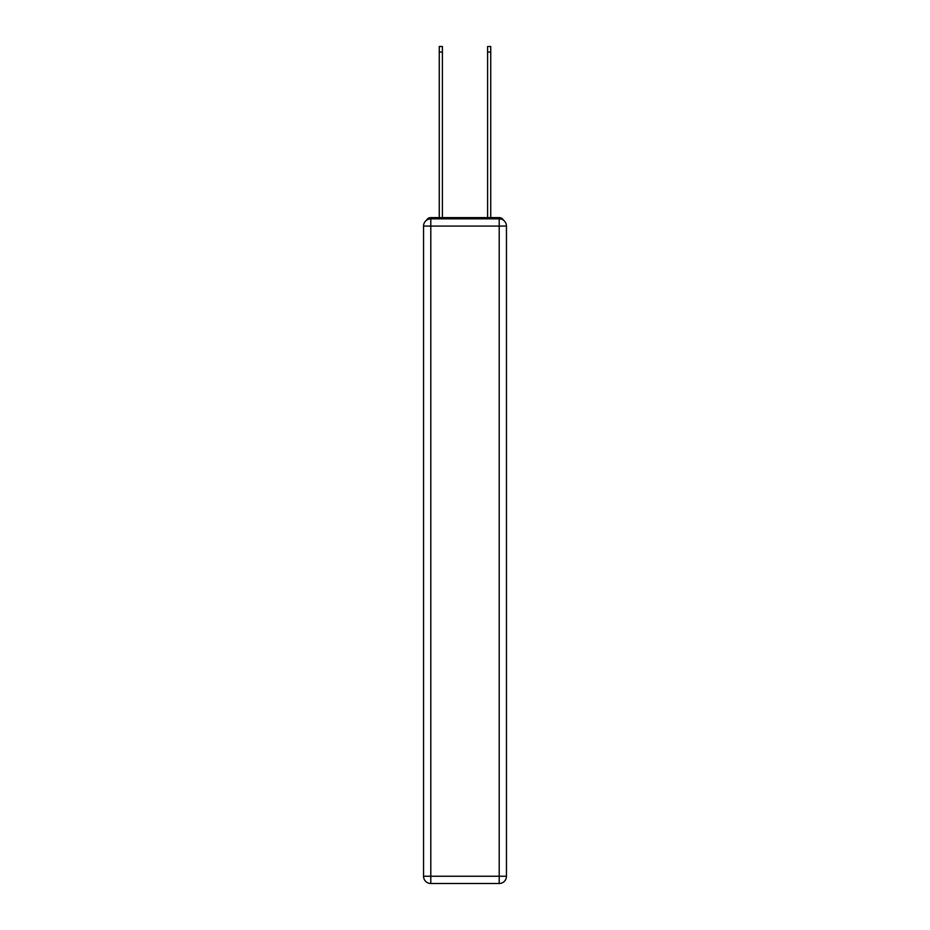 <?xml version="1.0" encoding="UTF-8"?>
<svg xmlns="http://www.w3.org/2000/svg" width="930" height="930" viewBox="0 0 930 930"><rect width="100%" height="100%" fill="white"/><g stroke="black" fill="none" stroke-linecap="round" stroke-linejoin="round"><path stroke-width="1.4" d="M503.502 220.236A4.836 4.836 0 0 0 499.201 217.62L430.799 217.62A4.836 4.836 0 0 0 426.498 220.236M430.799 217.62L439.262 217.62L439.262 46.5L442.401 46.5L442.401 217.62L446.144 217.62M483.856 217.62L487.599 217.62L487.599 46.5L490.738 46.5L490.738 217.62L499.201 217.62M430.799 218.829L499.201 218.829A7.254 7.254 0 0 1 506.455 226.083L506.455 876.246A7.254 7.254 0 0 1 499.201 883.5L430.799 883.5L430.799 876.246L499.201 876.246L499.201 226.083L430.799 226.083L430.799 876.246L423.545 876.246L423.545 226.083L430.799 226.083L430.799 218.829A7.254 7.254 0 0 0 423.545 226.083A7.254 7.254 0 0 1 430.799 218.829M423.545 876.246A7.254 7.254 0 0 0 430.799 883.5A7.254 7.254 0 0 1 423.545 876.246M499.201 883.5A7.254 7.254 0 0 0 506.455 876.246L499.201 876.246L499.201 883.5M506.455 226.083A7.254 7.254 0 0 0 499.201 218.829L499.201 226.083L506.455 226.083M439.262 52.057L442.401 52.057M490.738 52.057L487.599 52.057"/></g></svg>
